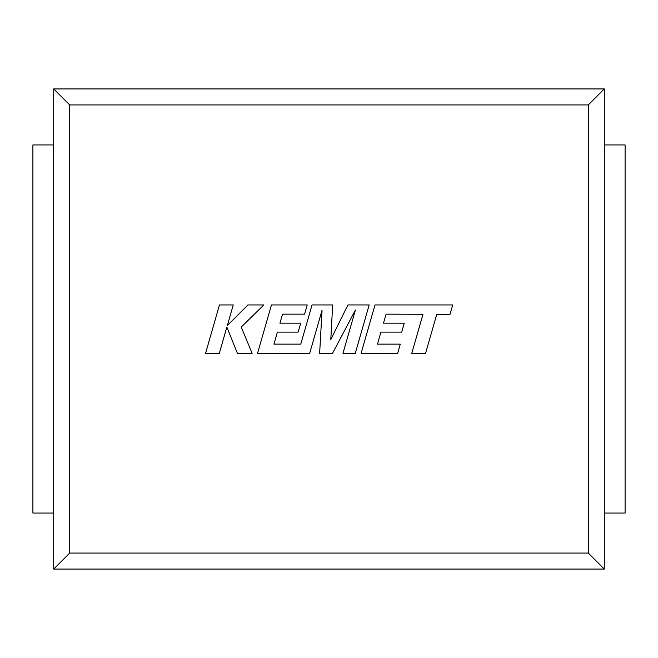 <?xml version="1.0" encoding="UTF-8"?>
<svg xmlns="http://www.w3.org/2000/svg" width="658" height="658" viewBox="0 0 658 658"><rect width="100%" height="100%" fill="white"/><g stroke="black" fill="none" stroke-linecap="round" stroke-linejoin="round"><path stroke-width="0.99" d="M588.301 104.926L69.699 104.926L69.699 553.074L588.301 553.074L588.301 104.926L604.291 88.92L604.291 569.08L588.301 553.074M604.291 88.92L53.709 88.92L69.699 104.926M53.709 88.92L53.709 569.08L69.699 553.074M604.291 569.08L53.709 569.08M53.545 144.941L53.545 513.059L32.9 513.059L32.9 144.941L53.709 144.941M604.291 144.941L604.291 513.059M604.455 144.941L625.1 144.941L625.1 513.059L604.455 513.059M386.098 314.154L422.995 314.285L411.76 353.346L425.553 353.346L436.78 314.285L450.031 314.285L452.72 304.942L375.011 304.942L361.094 353.346L397.662 353.346L400.278 344.134L377.486 344.134L380.924 332.109L401.693 332.109L404.251 323.16L383.474 323.16L386.098 314.154M369.179 304.942L347.95 304.942L330.801 339.52L332.66 304.942L312.048 304.942L300.78 344.134L273.95 344.134L277.38 332.109L298.148 332.109L300.706 323.16L279.93 323.16L282.553 314.154L304.605 314.154L307.22 304.942L271.458 304.942L257.533 353.346L309.679 353.346L322.05 310.255L319.64 353.346L332.537 353.346L355.402 310.041L342.966 353.346L355.262 353.346L369.179 304.942M219.468 304.942L205.559 353.346L219.32 353.346L226.854 327.059L237.406 353.346L252.129 353.346L241.239 327.059L263.833 304.942L247.91 304.942L227.331 325.578L233.253 304.942L219.468 304.942"/></g></svg>
